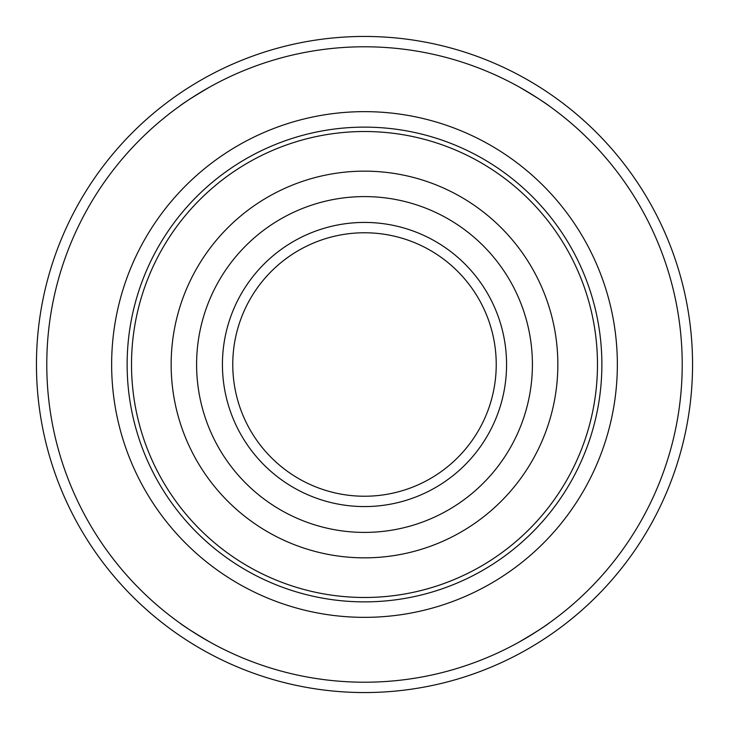 <?xml version="1.0" encoding="UTF-8"?>
<svg xmlns="http://www.w3.org/2000/svg" width="729" height="729" viewBox="0 0 729 729"><rect width="100%" height="100%" fill="white"/><g stroke="black" fill="none" stroke-linecap="round" stroke-linejoin="round"><path stroke-width="1.09" d="M232.761 364.5A131.739 131.739 0 0 1 430.365 250.412A131.739 131.739 0 0 1 430.365 478.589A131.739 131.739 0 0 1 232.761 364.5M222.427 364.5A142.073 142.073 0 0 1 435.532 241.463A142.073 142.073 0 0 1 435.532 487.537A142.073 142.073 0 0 1 222.427 364.5M171.151 364.5A193.349 193.349 0 0 1 461.175 197.058A193.349 193.349 0 0 1 461.175 531.942A193.349 193.349 0 0 1 171.151 364.5M131.512 364.5A232.988 232.988 0 0 1 480.994 162.731A232.988 232.988 0 0 1 480.994 566.269A232.988 232.988 0 0 1 131.512 364.5M682.216 364.5A317.716 317.716 0 0 0 205.642 89.348A317.716 317.716 0 0 0 205.642 639.652A317.716 317.716 0 0 0 682.216 364.5M179.507 622.803C183.854 626.266 193.914 632.654 209.697 641.948C193.96 632.681 183.899 626.293 179.507 622.803M519.303 641.948C535.04 632.681 545.101 626.293 549.493 622.803C545.146 626.266 535.086 632.654 519.303 641.948M179.507 106.197C183.854 102.734 193.914 96.346 209.697 87.052C193.96 96.319 183.899 102.707 179.507 106.197M549.493 106.197C545.146 102.734 535.086 96.346 519.303 87.052C535.04 96.319 545.101 102.707 549.493 106.197M692.55 364.5A328.05 328.05 0 0 1 200.475 648.6A328.05 328.05 0 0 1 200.475 80.4A328.05 328.05 0 0 1 692.55 364.5A328.05 328.05 0 0 0 200.475 80.4A328.05 328.05 0 0 0 200.475 648.6A328.05 328.05 0 0 0 692.55 364.5M196.602 364.5A167.898 167.898 0 0 1 448.453 219.092A167.898 167.898 0 0 1 448.453 509.908A167.898 167.898 0 0 1 196.602 364.5M127.128 364.5A237.372 237.372 0 0 1 483.19 158.931A237.372 237.372 0 0 1 483.19 570.069A237.372 237.372 0 0 1 127.128 364.5M111.637 364.5A252.863 252.863 0 0 1 490.927 145.518A252.863 252.863 0 0 1 490.927 583.482A252.863 252.863 0 0 1 111.637 364.5"/></g></svg>

